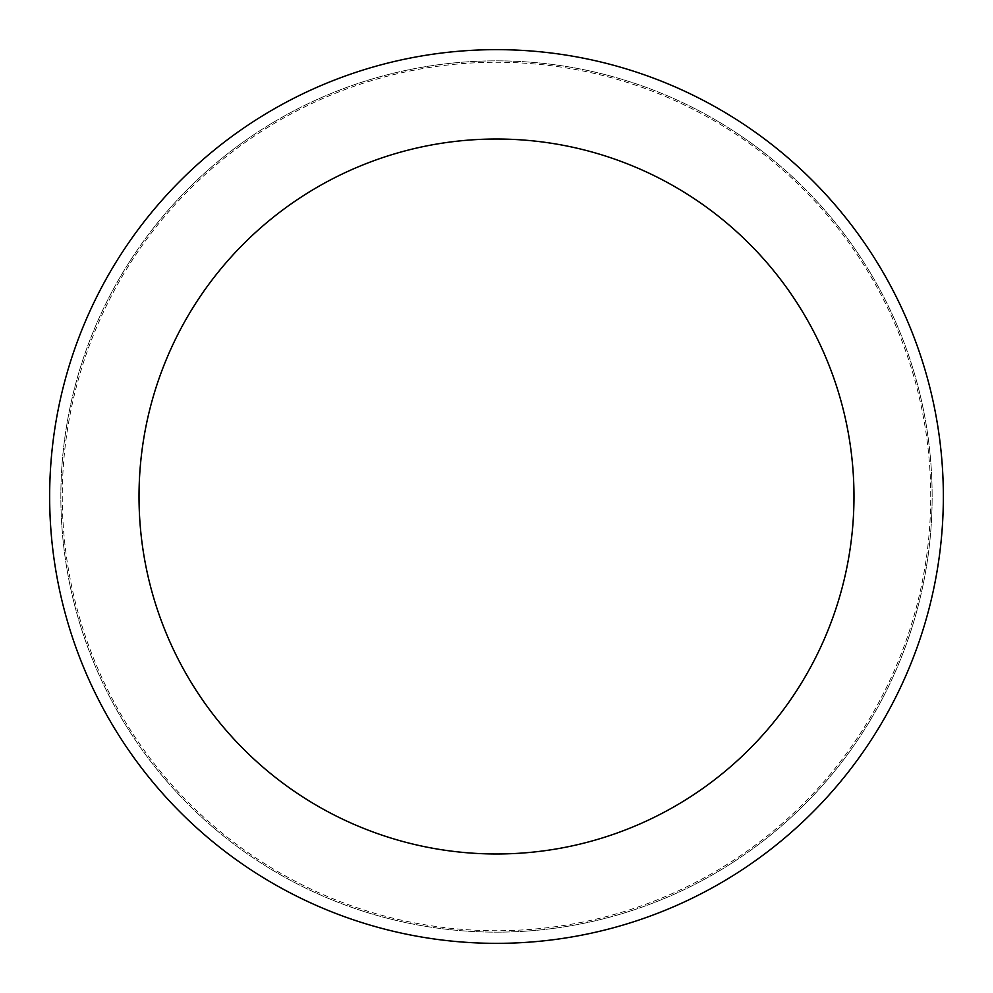 <?xml version="1.0" encoding="UTF-8"?>
<svg xmlns="http://www.w3.org/2000/svg" width="993" height="993" viewBox="0 0 993 993"><rect width="100%" height="100%" fill="white"/><g stroke="black" fill="none" stroke-linecap="round" stroke-linejoin="round"><path stroke-width="0.74" stroke-dasharray="4.96 3.72" d="M496.5 932.142A435.642 435.642 0 0 0 932.142 496.5A435.642 435.642 0 0 0 496.5 60.858A435.642 435.642 0 0 0 60.858 496.5A435.642 435.642 0 0 0 496.5 932.142A435.642 435.642 0 0 0 932.142 496.5A435.642 435.642 0 0 0 496.5 60.858A435.642 435.642 0 0 0 60.858 496.5A435.642 435.642 0 0 0 496.5 932.142M930.726 496.5A434.226 434.226 0 0 0 496.5 62.274A434.226 434.226 0 0 0 62.274 496.5A434.226 434.226 0 0 0 496.5 930.726A434.226 434.226 0 0 0 930.726 496.5M932.142 496.5A435.642 435.642 0 0 0 496.5 60.858A435.642 435.642 0 0 0 60.858 496.5A435.642 435.642 0 0 0 496.5 932.142A435.642 435.642 0 0 0 932.142 496.5A435.642 435.642 0 0 0 496.5 60.858A435.642 435.642 0 0 0 60.858 496.5A435.642 435.642 0 0 0 496.5 932.142A435.642 435.642 0 0 0 932.142 496.5M943.35 496.5A446.85 446.85 0 0 0 496.5 49.65A446.85 446.85 0 0 0 49.65 496.5A446.85 446.85 0 0 0 496.5 943.35A446.85 446.85 0 0 0 943.35 496.5"/><path stroke-width="1.49" d="M853.98 496.5A357.48 357.48 0 0 0 496.5 139.02A357.48 357.48 0 0 0 139.02 496.5A357.48 357.48 0 0 0 496.5 853.98A357.48 357.48 0 0 0 853.98 496.5M943.35 496.5A446.85 446.85 0 0 0 496.5 49.65A446.85 446.85 0 0 0 49.65 496.5A446.85 446.85 0 0 0 496.5 943.35A446.85 446.85 0 0 0 943.35 496.5"/></g></svg>
